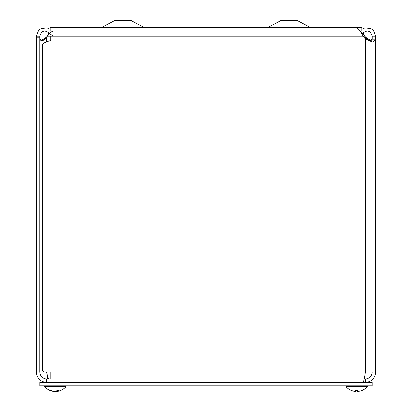 <?xml version="1.0" encoding="UTF-8"?>
<svg xmlns="http://www.w3.org/2000/svg" width="412" height="412" viewBox="0 0 412 412"><rect width="100%" height="100%" fill="white"/><g stroke="black" fill="none" stroke-linecap="round" stroke-linejoin="round"><path stroke-width="0.62" d="M361.818 30.988L361.818 27.527L50.182 27.527L50.182 30.988L52.952 30.988M309.757 27.125L268.449 27.125L266.832 27.527L268.449 27.125L280.793 20.6L297.413 20.6L309.757 27.125L311.374 27.527M143.551 27.125L102.243 27.125L100.626 27.527L102.243 27.125L114.588 20.6L131.207 20.6L143.551 27.125L145.168 27.527M52.952 36.04L49.311 33.346C44.8 29.659 41.617 30.576 39.763 36.102L39.763 37.791L36.328 37.791L36.328 36.184L39.763 36.184M51.85 30.988L52.19 31.472L49.311 33.346M52.19 31.472L52.952 32.275M36.328 36.184L38.61 30.344L41.107 28.464L47.22 27.856L50.182 29.324M372.237 36.828L372.139 38.378L371.423 40.18L370.203 40.613L368.565 40.18L366.459 38.378L364.785 36.184L363.09 36.184L361.391 33.089L357.997 28.495L355.813 27.558L52.952 27.553L52.952 372.062L375.672 372.062L375.672 39.006L372.237 39.006L372.237 36.184L375.672 36.184L375.672 39.145L372.644 41.998L365.459 39.145L363.09 36.184L50.774 36.184L50.774 40.484C45.675 41.859 42.951 43.234 42.591 44.609L42.591 370.558L43.832 372.062L52.952 372.062L52.952 382.424M372.237 36.184C370.434 30.591 367.252 29.649 362.689 33.346L360.83 32.136M362.689 33.346L362.019 34.201M361.818 29.324L364.816 27.846L370.96 28.495L373.452 30.416L375.672 36.184M49.579 33.733L45.541 38.378L43.435 40.18L41.787 40.613L40.577 40.18L39.861 38.378L39.763 36.828M50.774 36.184L47.215 36.184L49.043 32.981M52.952 31.358L52.314 31.652M362.951 32.981L364.785 36.184L362.416 33.733M362.864 382.424C363.678 381.8 364.496 378.345 365.31 372.062L365.31 36.828L367.025 38.378L371.068 40.428M40.932 40.428L44.975 38.378L46.69 36.828L46.69 41.808M371.073 41.849L371.65 41.442L372.237 39.006M39.763 37.791L39.763 372.062L43.832 372.062M36.328 37.791L36.328 372.062L39.763 372.062C40.18 376.259 42.493 378.566 46.69 378.988L46.69 382.424C40.402 381.8 36.946 378.35 36.328 372.062M372.237 372.062C371.82 376.264 369.512 378.571 365.31 378.988L365.31 382.424C371.593 381.8 375.049 378.345 375.672 372.062M365.31 378.988L364.167 378.988M52.952 378.988L46.69 378.988M49.136 378.988C48.322 378.571 47.504 376.264 46.69 372.062L47.833 378.988M372.206 382.424L372.206 385.859L39.794 385.859L39.794 382.424L372.206 382.424M53.323 391.359A14.075 14.075 0 0 1 44.738 386.647L66.013 386.647A14.075 14.075 0 0 1 57.428 391.359A14.07 12.381 -100.6 0 1 57.402 391.359L57.124 391.359A14.07 7.256 -95.8 0 0 59.034 390.303L57.247 390.303A14.07 6.571 95.7 0 1 55.363 391.359L54.343 391.359A14.07 11.994 -99.6 0 1 51.006 390.303L49.991 390.303A14.07 12.381 100.6 0 0 53.323 391.359A14.07 12.381 100.6 0 0 53.344 391.359L53.627 391.359L53.354 391.163M50.527 390.087L49.991 390.303M55.388 391.359L56.403 391.359A14.07 11.994 99.6 0 0 57.011 391.251M57.402 391.359L57.124 391.359L57.057 390.463M355.633 390.087L355.597 390.303A14.07 0.391 95 0 0 355.613 391.359L355.705 390.339L355.613 391.359L354.866 391.359A14.07 14.013 -162.2 0 1 351.019 390.303L351.112 390.339A14.07 14.013 -162.2 0 0 354.866 391.359M357.693 391.39L358.383 391.359L357.637 391.359A14.07 0.391 -95 0 0 357.652 390.303L357.616 390.087M362.328 390.303L362.236 390.303A14.07 14.013 162.2 0 1 358.383 391.359A14.07 14.013 162.2 0 0 362.143 390.339L362.328 390.303A14.075 14.075 0 0 0 367.262 386.652M345.987 385.859L345.987 386.647L367.262 386.647L367.262 385.859M36.328 36.045L39.763 36.102M367.025 38.378L366.459 38.378M44.975 38.378L45.541 38.378M375.672 39.145L372.237 39.145M56.403 391.359L56.423 390.9M357.652 390.303L355.597 390.303M75.726 27.553L76.215 27.527M295.121 27.553L295.61 27.527M349.139 27.553L349.623 27.527M129.744 27.553L130.233 27.527M50.831 378.988L50.831 372.062M57.165 390.339L58.931 390.339M50.156 390.339L51.16 390.339M57.021 391.395L56.949 390.545M66.013 386.647L66.013 385.859M44.738 386.647L44.738 385.859M355.613 390.339L357.642 390.339M345.992 386.652A14.075 14.075 0 0 0 350.926 390.303"/></g></svg>
